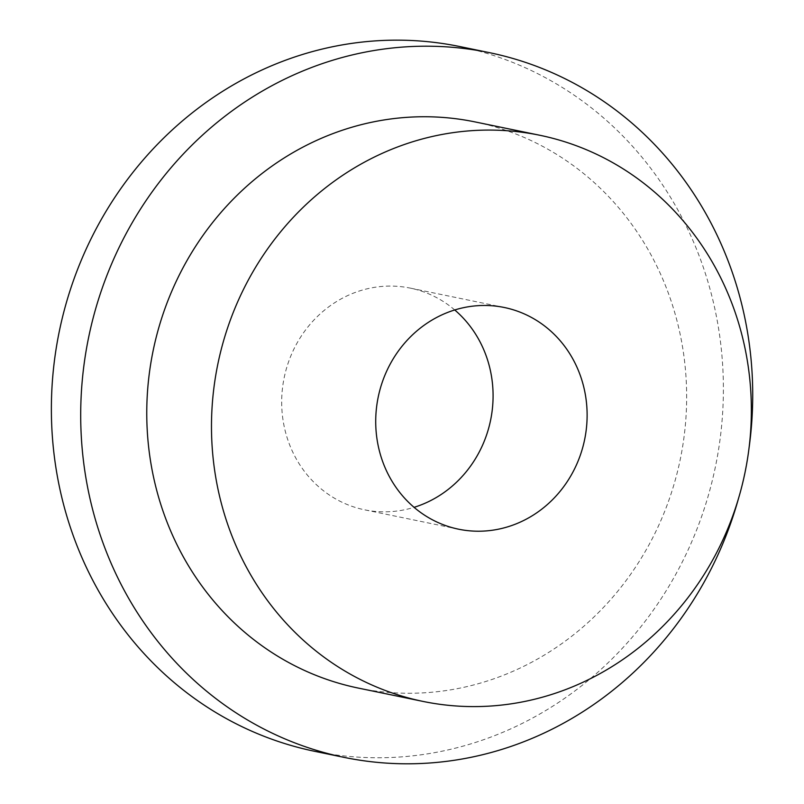 <?xml version="1.0" encoding="UTF-8"?>
<svg xmlns="http://www.w3.org/2000/svg" width="804" height="804" viewBox="0 0 804 804"><rect width="100%" height="100%" fill="white"/><g stroke="black" fill="none" stroke-linecap="round" stroke-linejoin="round"><path stroke-width="0.6" stroke-dasharray="4.02 3.01" d="M454.742 309.972A113.183 105.374 101.6 0 0 410.231 288.103A113.183 105.374 101.6 0 0 284.174 377.689A113.183 105.374 101.6 0 0 364.534 509.806A113.183 105.374 101.6 0 0 414.06 507.334M475.053 121.917A289.038 269.109 -78.4 0 1 683.49 440.944A289.038 269.109 -78.4 0 1 358.363 688.093M738.685 497.857A359.78 334.966 101.6 0 0 749.167 447.034M314.756 751.328A359.78 334.966 101.6 0 0 715.459 466.571A359.78 334.966 101.6 0 0 460.009 46.592M504.269 307.49L410.231 288.103M458.571 529.193L364.534 509.806"/><path stroke-width="1.21" d="M414.06 507.334A113.183 105.374 101.6 0 0 491.847 413.035A113.183 105.374 101.6 0 0 454.742 309.972M585.885 432.411A113.183 105.374 -78.4 0 1 458.571 529.193A113.183 105.374 -78.4 0 1 378.212 397.065A113.183 105.374 -78.4 0 1 504.269 307.49A113.183 105.374 -78.4 0 1 585.885 432.411M748.202 454.28A289.038 269.109 101.6 0 0 539.765 135.253A289.038 269.109 101.6 0 0 217.854 364.021A289.038 269.109 101.6 0 0 423.075 701.43A289.038 269.109 101.6 0 0 748.202 454.28M423.075 701.43L358.363 688.093A289.038 269.109 -78.4 0 1 153.132 350.685A289.038 269.109 -78.4 0 1 475.053 121.917L539.765 135.253M749.167 447.034A359.78 334.966 101.6 0 0 489.324 52.632A359.78 334.966 101.6 0 0 84.631 360.262A359.78 334.966 101.6 0 0 344.082 757.368A359.78 334.966 101.6 0 0 738.685 497.857M489.324 52.632L460.009 46.592A359.78 334.966 101.6 0 0 55.305 354.222A359.78 334.966 101.6 0 0 314.756 751.328L344.082 757.368"/></g></svg>
